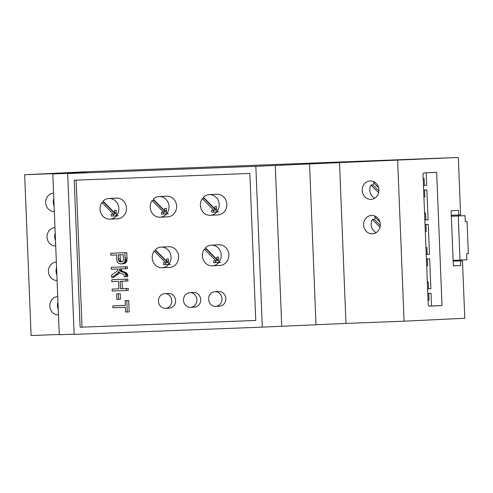 <?xml version="1.0" encoding="UTF-8"?>
<svg xmlns="http://www.w3.org/2000/svg" width="493" height="493" viewBox="0 0 493 493"><rect width="100%" height="100%" fill="white"/><g stroke="black" fill="none" stroke-linecap="round" stroke-linejoin="round"><path stroke-width="0.74" d="M67.677 173.554L74.135 334.371L262.301 327.124L345.969 323.426L339.511 162.61L458.324 157.452L85.344 171.81L24.65 174.732L82.769 172.495L52.813 173.937L87.101 172.618L67.677 173.554L255.836 166.307L339.511 162.61M345.969 323.426L404.087 321.19L397.629 160.367M370.927 199.363A9.194 8.369 -92.8 0 0 371.001 199.363A9.194 8.369 -92.8 0 0 378.92 189.774A9.194 8.369 -92.8 0 0 370.12 180.986A9.194 8.369 -92.8 0 0 362.201 190.538A9.194 8.369 -92.8 0 0 370.927 199.363M372.314 233.824A9.194 8.369 -92.8 0 0 372.388 233.824A9.194 8.369 -92.8 0 0 380.3 224.235A9.194 8.369 -92.8 0 0 371.5 215.447A9.194 8.369 -92.8 0 0 363.581 224.999A9.194 8.369 -92.8 0 0 372.314 233.824M316.013 324.869L309.555 164.052M52.813 173.937L59.271 334.753L74.129 334.18M24.65 174.732L31.108 335.548L59.259 334.47M404.087 321.19L464.788 318.268L462.477 260.834L453.141 261.191L462.477 260.834M458.324 157.452L460.635 214.886L458.73 214.973L458.545 210.382L451.113 210.739L453.332 265.875L460.758 265.517L460.573 260.92M428.207 303.916A2.299 0.955 87.8 0 0 429.249 306.165L442.011 305.549L436.662 172.304L423.9 172.914A2.299 0.955 87.8 0 0 423.037 175.261L428.207 303.916M373.977 181.812A9.194 8.369 -92.8 0 0 373.263 182.318L378.618 187.759M374.125 183.199A9.194 8.369 -92.8 0 0 372.905 184.918L371.001 185.011A9.194 8.369 -92.8 0 0 374.76 198.168M375.358 216.273A9.194 8.369 -92.8 0 0 374.643 216.778L379.998 222.22M375.512 217.659A9.194 8.369 -92.8 0 0 374.286 219.379L372.381 219.471A9.194 8.369 -92.8 0 0 376.147 232.628M281.725 326.187L275.267 165.371M262.301 327.124L255.836 166.307M80.131 327.235L255.75 320.468L249.846 173.437L74.227 180.204L80.131 327.235L255.75 320.456M53.589 193.176A9.194 8.369 -92.8 0 0 53.583 193.176A9.194 8.369 -92.8 0 0 45.664 202.685A9.194 8.369 -92.8 0 0 54.322 211.559M57.736 296.558L57.736 296.558A9.194 8.369 -92.8 0 0 49.818 306.067A9.194 8.369 -92.8 0 0 58.476 314.941M54.969 227.637L54.969 227.637A9.194 8.369 -92.8 0 0 47.051 237.145A9.194 8.369 -92.8 0 0 55.709 246.019M56.356 262.097L56.356 262.097A9.194 8.369 -92.8 0 0 48.431 271.606A9.194 8.369 -92.8 0 0 57.096 280.48M451.298 215.262L458.73 214.973M453.326 265.801L460.758 265.517M423.45 185.491L426.716 185.343L426.211 172.803M423.635 190.064L426.901 189.934L428.097 219.804L425.81 219.909L425.539 213.019L424.559 213.068M426.272 231.396L425.293 231.439L426.272 231.396L425.995 224.506L425.015 224.543L428.281 224.395L429.483 254.265L427.197 254.37L426.92 247.48L425.94 247.529M426.402 258.985L429.668 258.856L430.87 288.725L428.583 288.83L428.306 281.941L427.326 281.99M429.046 300.317L428.066 300.36L429.046 300.317L428.768 293.427L427.788 293.464L431.055 293.317L431.56 305.956L442.011 305.549M428.965 306.079L431.56 305.956M371.001 185.011L378.618 192.745M372.905 184.918L378.901 191.007M372.381 219.471L380.004 227.205M374.286 219.379L380.288 225.467M82.035 327.142L76.132 180.13M53.811 198.691A9.194 8.369 -92.8 0 0 54.094 205.895M57.958 302.073A9.194 8.369 -92.8 0 0 58.248 309.277M55.191 233.152A9.194 8.369 -92.8 0 0 55.481 240.356M56.578 267.613A9.194 8.369 -92.8 0 0 56.868 274.817M451.335 216.248L465.035 215.651L465.275 221.628L467.056 221.542L468.35 253.704L466.569 253.79L466.809 259.762L453.11 260.353M465.035 215.651L451.335 216.18M428.768 293.427L431.055 293.317M427.659 265.856L426.679 265.9L427.659 265.856L427.382 258.967L429.668 258.856M425.995 224.506L428.281 224.395M424.892 196.935L423.912 196.978L424.892 196.935L424.615 190.045L426.901 189.934M424.43 185.448L424.153 178.558L423.173 178.608M423.635 190.082L424.615 190.045M424.837 219.952L425.81 219.909M426.217 254.413L427.197 254.37M426.402 259.004L427.382 258.967M427.604 288.873L428.583 288.83M127.256 311.983L129.16 311.89L128.704 300.514L125.13 300.668L125.321 305.401L112.805 305.882L112.885 307.78L125.395 307.293L125.586 312.051L127.256 311.983L126.8 300.607L125.13 300.668M125.321 305.383L112.805 305.882M122.387 288.688L120.483 288.781L120.187 281.318L127.921 281.004L127.841 279.106L111.757 279.741L111.831 281.639L118.517 281.38L118.813 288.849L112.133 289.101L112.207 290.999L126.393 290.457L128.297 290.365L128.217 288.467L122.387 288.688L122.091 281.244M121.309 263.86L123.121 263.773A5.91 5.38 -92.8 0 0 123.164 263.773A5.91 5.38 -92.8 0 0 123.644 263.724A5.183 4.714 -92.8 0 0 124.125 263.626A4.948 4.505 -92.8 0 0 124.593 263.472A4.733 4.301 -92.8 0 0 125.037 263.262A4.529 4.123 -92.8 0 0 125.826 262.701A3.198 2.909 -92.8 0 0 126.726 261.284A5.016 4.566 -92.8 0 0 126.954 260.261A6.045 5.503 -92.8 0 0 127.015 259.497A20.989 19.098 -92.8 0 0 126.997 258.073L126.781 252.65L110.691 253.291L110.771 255.183L116.533 254.961L116.681 258.652A9.151 8.332 -92.8 0 0 117.205 261.475A3.044 2.767 -92.8 0 0 118.104 262.818A4.868 4.431 -92.8 0 0 118.788 263.305A4.739 4.314 -92.8 0 0 119.534 263.638A5.01 4.56 -92.8 0 0 120.317 263.823A6.261 5.694 -92.8 0 0 121.216 263.866A5.91 5.38 -92.8 0 0 121.26 263.866A5.91 5.38 -92.8 0 0 121.74 263.817A5.183 4.714 -92.8 0 0 122.221 263.718A4.948 4.505 -92.8 0 0 122.689 263.564A4.733 4.301 -92.8 0 0 123.133 263.354A4.529 4.123 -92.8 0 0 123.922 262.794A3.198 2.909 -92.8 0 0 124.815 261.376A5.016 4.566 -92.8 0 0 125.049 260.353A6.045 5.503 -92.8 0 0 125.105 259.589A20.989 19.098 -92.8 0 0 125.093 258.159L124.877 252.743L110.691 253.291M111.664 277.423L116.268 274.274A10.137 9.225 -92.8 0 0 118.104 272.623A2.736 2.49 -92.8 0 0 118.696 271.427A4.055 3.685 -92.8 0 0 119.053 272.074A3.593 3.272 -92.8 0 0 119.491 272.598A2.255 2.052 -92.8 0 0 120.033 272.986A19.788 18.007 -92.8 0 0 121.808 273.738A14.636 13.317 87.2 0 1 123.213 274.348A2.243 2.04 87.2 0 1 123.706 274.7L123.78 274.774A1.306 1.189 87.2 0 1 124.051 275.254A2.638 2.403 87.2 0 1 124.193 276.037L124.205 276.807L127.742 276.591A60.078 54.668 -92.8 0 0 127.712 275.488A3.192 2.903 -92.8 0 0 127.256 273.917A3.654 3.322 -92.8 0 0 126.775 273.288A2.853 2.601 -92.8 0 0 126.245 272.851A5.916 5.38 -92.8 0 0 125.635 272.524A29.142 26.517 -92.8 0 0 124.236 271.945A22.308 20.299 87.2 0 1 122.356 271.101A2.533 2.305 87.2 0 1 121.789 270.682L119.768 270.645A1.615 1.467 87.2 0 1 119.479 270.059A4.573 4.16 87.2 0 1 119.312 268.956L127.422 268.623L127.348 266.731L111.258 267.366L111.338 269.264L117.975 269.005A2.773 2.527 87.2 0 1 117.845 269.998A2.138 1.947 87.2 0 1 117.445 270.756A4.819 4.388 87.2 0 1 116.823 271.372A22.629 20.595 87.2 0 1 115.319 272.493L111.566 275.057L111.664 277.423L113.569 277.331L118.172 274.182A10.137 9.225 -92.8 0 0 119.756 272.82M121.672 270.552A1.615 1.467 87.2 0 1 121.383 269.967A4.573 4.16 87.2 0 1 121.216 268.882M118.554 299.269L120.465 299.177L120.243 293.754L116.588 293.914L116.81 299.337L118.554 299.269L118.338 293.846L116.588 293.914M169.216 308.137A7.358 6.692 -92.8 0 0 169.278 308.137A7.358 6.692 -92.8 0 0 175.607 300.465A7.358 6.692 -92.8 0 0 168.569 293.44L164.761 293.625A7.358 6.692 -92.8 0 0 158.426 301.26A7.358 6.692 -92.8 0 0 165.408 308.322A7.358 6.692 -92.8 0 0 165.463 308.322A7.358 6.692 -92.8 0 0 171.798 300.65A7.358 6.692 -92.8 0 0 164.761 293.625M194.304 307.176A7.358 6.692 -92.8 0 0 194.365 307.17A7.358 6.692 -92.8 0 0 200.694 299.498A7.358 6.692 -92.8 0 0 193.657 292.472L189.848 292.657A7.358 6.692 -92.8 0 0 183.513 300.292A7.358 6.692 -92.8 0 0 190.495 307.355A7.358 6.692 -92.8 0 0 190.557 307.355A7.358 6.692 -92.8 0 0 196.886 299.682A7.358 6.692 -92.8 0 0 189.848 292.657M219.391 306.208A7.358 6.692 -92.8 0 0 219.453 306.202A7.358 6.692 -92.8 0 0 225.788 298.536A7.358 6.692 -92.8 0 0 218.744 291.505L214.936 291.69A7.358 6.692 -92.8 0 0 208.601 299.331A7.358 6.692 -92.8 0 0 215.583 306.387A7.358 6.692 -92.8 0 0 215.644 306.387A7.358 6.692 -92.8 0 0 221.973 298.715A7.358 6.692 -92.8 0 0 214.936 291.69M169.672 267.397A10.347 9.416 -92.8 0 0 169.758 267.391A10.347 9.416 -92.8 0 0 178.663 256.606A10.347 9.416 -92.8 0 0 168.76 246.722L161.143 247.092A10.347 9.416 -92.8 0 0 155.289 249.723L166.788 261.407L168.458 261.321M219.853 265.462A10.347 9.416 -92.8 0 0 219.933 265.462A10.347 9.416 -92.8 0 0 228.838 254.671A10.347 9.416 -92.8 0 0 218.941 244.787L211.318 245.157A10.347 9.416 -92.8 0 0 205.464 247.794L216.963 259.472L218.633 259.392M217.82 214.917A10.347 9.416 -92.8 0 0 217.906 214.917A10.347 9.416 -92.8 0 0 226.811 204.127A10.347 9.416 -92.8 0 0 216.908 194.248L209.291 194.612A10.347 9.416 -92.8 0 0 203.43 197.249L214.936 208.927L216.606 208.847M167.645 216.852A10.347 9.416 -92.8 0 0 167.725 216.846A10.347 9.416 -92.8 0 0 176.636 206.062A10.347 9.416 -92.8 0 0 166.733 196.177L159.11 196.547A10.347 9.416 -92.8 0 0 153.255 199.184L164.754 210.862L166.431 210.782M117.47 218.787A10.347 9.416 -92.8 0 0 117.55 218.781A10.347 9.416 -92.8 0 0 126.454 207.997A10.347 9.416 -92.8 0 0 116.558 198.112L108.935 198.476A10.347 9.416 -92.8 0 0 103.08 201.113L114.579 212.791L116.256 212.711M460.018 260.088L458.25 215.977M128.704 300.514L126.8 300.607M128.217 288.467L120.483 288.781M126.393 290.457L126.313 288.559M118.813 288.849L112.133 289.101M127.841 279.106L111.757 279.741M126.017 281.096L125.937 279.198M126.781 252.65L124.877 252.743M126.954 260.261L125.049 260.353M127.348 266.731L111.258 267.366M125.518 268.716L125.444 266.824M121.789 270.682L119.768 270.645M125.832 276.739L125.838 276.678A60.078 54.668 -92.8 0 0 125.807 275.581A3.192 2.903 -92.8 0 0 125.351 274.009A3.654 3.322 -92.8 0 0 124.871 273.375A2.853 2.601 -92.8 0 0 124.341 272.943A5.916 5.38 -92.8 0 0 123.731 272.617A29.142 26.517 -92.8 0 0 122.332 272.031A22.308 20.299 87.2 0 1 120.452 271.193A2.533 2.305 87.2 0 1 119.885 270.774M120.243 293.754L118.338 293.846M156.256 250.709A10.347 9.416 -92.8 0 0 156.059 250.98L154.155 251.073A10.347 9.416 -92.8 0 0 153.292 262.128A10.347 9.416 -92.8 0 0 162.055 267.761A10.347 9.416 -92.8 0 0 162.135 267.761A10.347 9.416 -92.8 0 0 168.588 264.476A10.347 9.416 -92.8 0 0 170.153 253.094A10.347 9.416 -92.8 0 0 161.143 247.092M206.431 248.774A10.347 9.416 -92.8 0 0 206.24 249.045L204.33 249.138A10.347 9.416 -92.8 0 0 203.467 260.199A10.347 9.416 -92.8 0 0 212.23 265.832A10.347 9.416 -92.8 0 0 212.317 265.826A10.347 9.416 -92.8 0 0 218.763 262.547A10.347 9.416 -92.8 0 0 220.334 251.159A10.347 9.416 -92.8 0 0 211.318 245.157M204.404 198.235A10.347 9.416 -92.8 0 0 204.207 198.5L202.303 198.593A10.347 9.416 -92.8 0 0 201.44 209.654A10.347 9.416 -92.8 0 0 210.203 215.287A10.347 9.416 -92.8 0 0 210.283 215.281A10.347 9.416 -92.8 0 0 216.735 212.002A10.347 9.416 -92.8 0 0 218.3 200.614A10.347 9.416 -92.8 0 0 209.291 194.612M154.223 200.164A10.347 9.416 -92.8 0 0 154.032 200.435L152.127 200.528A10.347 9.416 -92.8 0 0 151.265 211.583A10.347 9.416 -92.8 0 0 160.028 217.222A10.347 9.416 -92.8 0 0 160.108 217.216A10.347 9.416 -92.8 0 0 166.554 213.937A10.347 9.416 -92.8 0 0 168.125 202.549A10.347 9.416 -92.8 0 0 159.11 196.547M104.048 202.099A10.347 9.416 -92.8 0 0 103.857 202.37L101.946 202.457A10.347 9.416 -92.8 0 0 101.083 213.518A10.347 9.416 -92.8 0 0 109.847 219.151A10.347 9.416 -92.8 0 0 109.933 219.151A10.347 9.416 -92.8 0 0 116.379 215.866A10.347 9.416 -92.8 0 0 117.95 204.484A10.347 9.416 -92.8 0 0 108.935 198.476M467.056 221.542L465.275 221.61M118.351 258.615A6.384 5.811 -92.8 0 0 118.647 260.353A2.083 1.898 -92.8 0 0 119.854 261.703A3.346 3.05 -92.8 0 0 120.865 261.912L121.075 261.912A3.907 3.556 -92.8 0 0 121.105 261.912A3.907 3.556 -92.8 0 0 121.518 261.863A3.069 2.792 -92.8 0 0 122.264 261.604A2.582 2.348 -92.8 0 0 123.096 260.834A2.058 1.873 -92.8 0 0 123.373 260.162A2.453 2.231 -92.8 0 0 123.435 259.669A16.571 15.08 -92.8 0 0 123.429 258.381L123.281 254.702L118.203 254.899L118.351 258.615L120.261 258.523A6.384 5.811 -92.8 0 0 120.551 260.261A2.083 1.898 -92.8 0 0 121.759 261.61A3.346 3.05 -92.8 0 0 122.042 261.709M154.155 251.073L165.654 262.751L163.497 262.831L163.571 264.673L168.588 264.476L168.366 258.961L166.689 259.028L166.788 261.407M156.059 250.98L167.565 262.658L165.654 262.751M165.401 262.757L165.475 264.581L170.492 264.384M204.33 249.138L215.835 260.815L213.672 260.902L213.746 262.738L218.763 262.547L218.541 257.032L216.871 257.093L216.963 259.472M206.24 249.045L217.74 260.723L215.835 260.815M215.577 260.828L215.651 262.646L218.763 262.529M202.303 198.593L213.802 210.277L211.639 210.357L211.713 212.193L216.735 212.002L216.513 206.487L214.837 206.555L214.936 208.927M204.207 198.5L215.706 210.184L213.802 210.277M213.549 210.283L213.617 212.101L218.639 211.91M152.127 200.528L163.627 212.206L161.464 212.292L161.538 214.128L166.554 213.937L166.332 208.422L164.662 208.484L164.754 210.862M154.032 200.435L165.531 212.113L163.627 212.206M163.368 212.218L163.442 214.036L168.458 213.845M101.946 202.457L113.452 214.141L111.289 214.221L111.363 216.063L116.379 215.866L116.157 210.351L114.487 210.419L114.579 212.791M103.857 202.37L115.356 214.048L113.452 214.141M113.193 214.147L113.267 215.971L116.379 215.848M120.107 254.826L120.261 258.523M121.333 261.894L120.865 261.912M165.475 264.581L163.571 264.673M220.667 262.455L218.763 262.547M215.651 262.646L213.746 262.738M213.617 212.101L211.713 212.193M163.442 214.036L161.538 214.128M118.283 215.774L116.379 215.866M113.267 215.971L111.363 216.063M126.997 258.073L125.093 258.159M127.015 259.497L125.105 259.589M126.726 261.284L124.815 261.376M126.362 262.06L124.458 262.153M125.826 262.701L123.922 262.794M125.037 263.262L123.133 263.354M124.593 263.472L122.689 263.564M124.125 263.626L122.221 263.718M123.644 263.724L121.74 263.817M119.448 272.555L118.104 272.623M118.172 274.182L116.268 274.274M121.383 269.967L119.479 270.059M122.356 271.101L120.452 271.193M124.236 271.945L122.332 272.031M125.635 272.524L123.731 272.617M126.245 272.851L124.341 272.943M126.775 273.288L124.871 273.375M127.256 273.917L125.351 274.009M127.576 274.656L125.672 274.749M127.712 275.488L125.807 275.581M127.742 276.591L125.838 276.678M120.551 260.261L118.647 260.353M121.759 261.61L119.854 261.703M121.044 261.117L119.14 261.21M123.164 263.773L121.26 263.866M169.278 308.137L165.463 308.322M194.365 307.17L190.557 307.355M219.453 306.202L215.644 306.387M169.758 267.391L162.135 267.761M219.933 265.462L212.317 265.826M217.906 214.917L210.283 215.281M167.725 216.846L160.108 217.216M117.55 218.781L109.933 219.151"/></g></svg>
